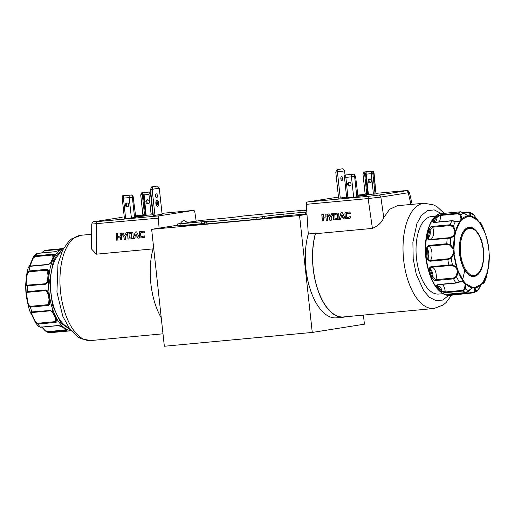 <?xml version="1.0" encoding="UTF-8"?>
<svg xmlns="http://www.w3.org/2000/svg" width="515" height="515" viewBox="0 0 515 515"><rect width="100%" height="100%" fill="white"/><g stroke="black" fill="none" stroke-linecap="round" stroke-linejoin="round"><path stroke-width="0.77" d="M62.798 249.775L57.423 254.043L53.328 261.26L49.582 280.971L52.466 305.331L60.937 323.092L70.259 329.671M447.941 258.813L430.405 260.455C429.047 260.397 428.274 259.541 428.094 257.886C429.201 254.989 429.014 252.047 427.54 249.067C427.508 247.406 428.158 246.428 429.497 246.119L447.033 244.483L449.795 245.108L453.02 248.874A8.259 4.011 -95.3 0 1 453.091 249.228A8.259 4.011 -95.3 0 1 453.297 250.599A8.259 4.011 -95.3 0 1 453.335 253.831L450.599 257.828L447.941 258.813A0.708 0.341 84.7 0 0 447.818 259.56L451.217 258.388L454.037 254.03L453.335 253.831L454.294 253.998L453.953 248.616L453.02 248.874L453.953 248.616L454.822 235.909L453.94 235.432A0.708 0.483 25.7 0 1 454.822 235.909L455.846 231.286L454.887 231.184L455.608 231.093A0.708 0.38 15.3 0 1 455.846 231.286L459.837 222.094A0.708 0.534 -146.2 0 0 459.638 221.811L459.103 221.463L459.837 222.094L461.949 219.48A0.708 0.444 -158.6 0 0 461.047 219.055L461.775 219.171A0.708 0.573 44.7 0 1 461.949 219.48L467.987 216.274A0.708 0.618 -97 0 0 467.871 215.927L467.433 215.663M459.148 282.104L462.914 281.769L463.397 281.325A0.708 0.489 -37.3 0 0 463.558 281.029L458.389 271.527L456.773 266.822A0.708 0.431 149.6 0 1 455.962 267.394A8.259 4.011 -95.3 0 1 457.378 271.373A8.259 4.011 -95.3 0 1 457.442 271.727L458.389 271.527L457.442 271.727L455.878 276.555L453.528 278.029L435.993 279.664L433.051 277.527C433.199 273.677 432.323 271.109 430.405 269.815C429.974 268.347 430.405 267.452 431.699 267.137L452.067 265.431L455.962 267.394L456.548 266.976L452.46 264.8L448.874 265.013A0.708 0.341 84.7 0 0 449.235 265.495M38.355 326.201L40.421 327.18A41.303 20.053 -95.3 0 1 37.917 324.057A0.708 0.341 -95.3 0 1 37.743 323.266L35.683 322.094L33.366 317.601A8.259 4.011 84.7 0 0 31.666 314.066A8.259 4.011 84.7 0 0 31.499 313.873L30.984 313.532L31.499 313.873A0.708 0.515 138.7 0 1 31.061 313.674M484.763 232.175L486.398 236.829L485.922 236.514L486.398 236.829A36.159 17.555 -95.3 0 1 487.377 240.511A36.159 17.555 -95.3 0 1 487.937 243.151A36.159 17.555 -95.3 0 1 488.909 249.775L489.25 255.208L488.375 268.051L487.937 268.47L488.78 266.023A0.708 0.702 17.3 0 1 488.754 266.158L488.78 266.023A39.533 19.197 -95.3 0 0 489.166 261.079L488.31 268.244A0.708 0.483 -154.3 0 0 488.291 267.884L486.997 272.718L487.338 272.712A0.708 0.38 -164.7 0 0 487.267 272.499L483.276 281.692A0.708 0.534 33.8 0 1 483.308 281.995L483.064 282.31M460.326 257.777A24.237 11.768 -95.3 0 1 459.715 253.753A24.237 11.768 -95.3 0 1 463.371 231.821A24.237 11.768 -95.3 0 1 475.995 231.241L476.427 231.731A23.6 11.459 -95.3 0 1 483.25 250.065A23.6 11.459 -95.3 0 1 480.077 270.813A23.6 11.459 -95.3 0 1 468.637 273.24A23.6 11.459 -95.3 0 1 460.571 253.657A23.6 11.459 -95.3 0 1 464.459 231.827A23.6 11.459 -95.3 0 1 476.427 231.731M308.273 233.977A53.103 25.789 84.7 0 0 305.942 269.017A53.103 25.789 84.7 0 0 336.392 317.852L343.582 317.182A53.103 25.789 -95.3 0 1 313.133 268.347A53.103 25.789 -95.3 0 1 315.463 233.308L308.273 233.977L306.316 204.333A2.363 1.146 84.7 0 1 307.217 202.015L338.497 197.058M345.977 316.719A53.103 25.789 -95.3 0 1 343.582 317.182M283.939 216.049L290.003 215.676L284.248 216.577L266.538 218.225L283.939 216.049M204.468 223.896L182.484 226.13L204.436 223.587M153.715 248.417L153.174 248.468A53.103 25.789 84.7 0 0 150.844 283.501A53.103 25.789 84.7 0 0 161.253 317.826M315.463 233.308L315.489 233.72A52.871 25.673 84.7 0 0 313.242 268.328A52.871 25.673 84.7 0 0 343.556 316.944L433.945 308.504A52.871 25.673 -95.3 0 1 403.638 259.888A52.871 25.673 -95.3 0 1 424.115 203.225L397.387 205.723L389.572 209.302L383.778 217.581C381.976 222.287 378.184 225.892 372.416 228.403L368.141 198.558L306.316 204.333M315.489 233.72L372.416 228.403M177.752 225.19L159.064 228.151L158.408 218.148A2.363 1.146 -95.3 0 1 159.302 215.824L97.477 221.598A2.363 1.146 84.7 0 0 96.582 223.922L96.273 254.191L153.052 248.887M96.273 254.191L91.496 248.932L91.747 224.147C92.475 222.1 93.427 221.27 94.612 221.65A2.363 2.06 81 0 1 94.728 221.637L122.036 217.311A2.363 2.06 81 0 1 122.152 217.298M357.906 196.344L366.905 195.191M135.638 217.105L144.625 215.952M340.833 178.634A1.944 0.946 84.7 0 0 341.947 180.424A1.944 0.946 84.7 0 0 342.707 178.338A1.944 0.946 84.7 0 0 341.587 176.542A1.944 0.946 84.7 0 0 340.833 178.634M340.859 177.617A1.944 0.946 -95.3 0 1 341.059 178.486A1.944 0.946 -95.3 0 1 341.033 179.503M357.725 195.9L366.777 195.018L357.809 196.099M349.498 182.233A1.944 1.7 -99 0 0 350.084 185.934M347.644 184.312A1.944 1.7 -99 0 0 351.03 183.997A1.944 1.7 -99 0 0 347.644 184.312M371.54 180.759A1.944 1.7 81 0 1 368.148 181.074A1.944 1.7 81 0 1 371.54 180.759M370.588 182.696A1.944 1.7 81 0 1 370.002 178.988M155.865 203.522A2.948 1.436 84.7 0 0 157.558 206.232A2.948 1.436 84.7 0 0 158.704 203.071A2.948 1.436 84.7 0 0 157.011 200.354A2.948 1.436 84.7 0 0 155.865 203.522M157.506 206.238A2.948 1.436 84.7 0 0 158.234 205.62M155.556 194.921A1.944 0.946 -95.3 0 1 155.762 195.797A1.944 0.946 -95.3 0 1 155.736 196.814M155.53 195.938A1.944 0.946 84.7 0 0 156.65 197.728A1.944 0.946 84.7 0 0 157.403 195.642A1.944 0.946 84.7 0 0 156.29 193.852A1.944 0.946 84.7 0 0 155.53 195.938M135.458 216.661L144.503 215.779L135.535 216.86M149.266 201.513A1.944 1.7 81 0 1 145.874 201.835A1.944 1.7 81 0 1 149.266 201.513M148.32 203.451A1.944 1.7 81 0 1 147.728 199.749M127.224 202.987A1.944 1.7 -99 0 0 127.81 206.695M125.37 205.073A1.944 1.7 -99 0 0 128.763 204.758A1.944 1.7 -99 0 0 125.37 205.073M442.881 293.685L438.819 294.065A38.94 18.907 -95.3 0 1 416.487 258.253A38.94 18.907 -95.3 0 1 431.57 216.519L435.639 216.139M61.703 252.093A38.94 18.907 84.7 0 0 50.818 292.404A38.94 18.907 84.7 0 0 68.752 327.598M359.773 195.867L364.993 195.217L359.773 195.867M156.232 200.979A2.833 1.378 -95.3 0 1 156.921 200.483A2.833 1.378 -95.3 0 1 156.972 200.483M155.923 203.509A2.833 1.378 -95.3 0 1 157.017 200.477A2.833 1.378 -95.3 0 1 158.646 203.077A2.833 1.378 -95.3 0 1 157.545 206.116A2.833 1.378 -95.3 0 1 155.923 203.509M137.499 216.628L142.713 215.978L137.499 216.628M456.219 282.98A0.708 0.341 -95.3 0 1 456.071 283.07A0.708 0.341 -95.3 0 1 455.814 282.889L459.219 281.737L463.397 281.325A36.159 17.555 -95.3 0 1 458.176 271.733L456.638 276.986L453.618 278.847L436.083 280.488C434.254 280.456 432.954 279.626 432.182 277.997A41.303 20.053 -95.3 0 1 429.491 270.143C429.053 268.244 429.665 267.079 431.338 266.648L448.874 265.013A41.303 20.053 84.7 0 1 447.818 259.56L430.283 261.195C428.512 261.092 427.463 260.03 427.141 258.009A41.303 20.053 -95.3 0 1 427.064 257.339A41.303 20.053 -95.3 0 1 426.575 249.035C426.639 247.013 427.54 245.79 429.285 245.365L446.814 243.73L450.335 244.451L453.696 248.591A36.159 17.555 -95.3 0 1 454.578 235.754L450.773 238.097A0.708 0.393 -101.6 0 0 450.31 237.576L447.484 237.859A0.708 0.341 84.7 0 0 447.464 237.859A0.708 0.341 84.7 0 0 447.187 238.323L429.652 239.964C427.952 239.855 427.199 238.87 427.399 237.003L428.345 237.241C430.109 236.076 430.669 233.553 430.025 229.671L432.677 227.205L450.213 225.57L452.73 226.658L454.887 231.184A8.259 4.011 -95.3 0 1 453.94 235.432L450.31 237.576M427.399 237.003A41.303 20.053 -95.3 0 1 429.104 229.304C429.671 227.707 430.855 226.729 432.664 226.388L450.2 224.746L453.425 226.143L455.608 231.093A36.159 17.555 -95.3 0 1 459.638 221.811L455.093 221.212M452.73 226.658L453.425 226.143A39.533 19.197 -95.3 0 1 455.421 221.547L451.893 220.838L434.357 222.48C432.722 222.441 432.227 221.817 432.877 220.607A0.708 0.521 31.7 0 1 433.733 221.122C435.677 221.997 436.836 220.568 437.203 216.841L440.389 215.457L457.919 213.815L460.088 215.032L461.047 219.055A8.259 4.011 -95.3 0 1 459.103 221.463L455.357 221.296M432.877 220.607A41.303 20.053 -95.3 0 1 436.405 216.242L440.576 214.787L458.112 213.152L460.893 214.774L461.775 219.171A36.159 17.555 -95.3 0 1 467.569 215.972A36.159 17.555 -95.3 0 1 467.871 215.927L463.912 213.049L460.725 211.774A0.708 0.341 84.7 0 0 460.68 211.787L443.145 213.422C441.555 213.506 441.213 213.435 442.121 213.21A0.708 0.618 79.1 0 1 442.655 213.455M25.782 283.591A36.159 17.555 84.7 0 0 25.782 283.623A36.159 17.555 84.7 0 0 26.342 296.228L26.008 292.456L27.771 291.593L45.301 289.958C46.859 290.022 47.837 290.943 48.223 292.72L47.934 293.19L46.781 290.956L47.934 293.19L49.479 301.822M62.199 248.854A0.708 0.341 84.7 0 1 62.405 248.661A0.708 0.341 84.7 0 0 62.405 248.661L63.409 248.565A0.708 0.618 -100.3 0 0 63.364 248.571L63.912 248.481M63.442 248.558L63.409 248.565A41.303 20.053 84.7 0 0 59.231 250.322L55.047 251.751L37.518 253.393L36.114 253.953L37.627 253.341A0.708 0.341 84.7 0 0 37.518 253.393A41.303 20.053 84.7 0 0 35.232 255.878L52.762 254.243C54.365 254.191 54.822 254.732 54.139 255.858A0.708 0.521 -147.9 0 0 53.779 256.058L53.972 255.607L52.652 254.996A8.259 4.011 -95.3 0 1 52.897 257.571M54.139 255.858A41.303 20.053 84.7 0 0 51.262 261.781C50.657 263.32 49.466 264.285 47.689 264.684L30.16 266.319L28.402 267.163M26.355 277.868L26.999 272.66L28.962 270.993L46.498 269.358C48.153 269.416 48.854 270.362 48.61 272.184L48.243 272.371L47.535 280.9C47.354 282.478 46.614 283.43 45.314 283.752L26.291 285.201L26.213 282.523L25.814 282.909L26.387 277.9M48.61 272.184A41.303 20.053 84.7 0 0 47.805 280.688C47.689 282.69 46.781 283.913 45.082 284.351L25.75 285.857L25.814 282.902L25.789 283.527L26.213 282.523A8.259 4.011 84.7 0 0 26.658 277.83L26.304 277.759L26.658 277.83L27.43 273.15L29.065 271.817A0.708 0.341 -95.3 0 1 28.949 271.399A0.708 0.341 -95.3 0 1 28.962 270.993A41.303 20.053 84.7 0 1 30.16 266.319A0.708 0.341 84.7 0 1 30.398 266.049L47.927 264.407A0.708 0.341 -95.3 0 1 48.062 264.446M461.125 281.615L459.065 282.168A0.708 0.373 66.7 0 1 458.942 282.188M481.171 284.634A36.159 17.555 -95.3 0 1 475.075 287.879L475.641 290.949A39.533 19.197 -95.3 0 0 478.66 289.346L477.411 290.975L481.171 284.634A0.708 0.573 -135.3 0 0 481.165 284.306L475.12 287.518A0.708 0.618 83 0 1 475.075 287.879L474.444 288.245A0.708 0.579 -56.9 0 0 475.12 287.518L472.487 287.428L472.41 287.788A0.708 0.612 -79.5 0 0 472.487 287.428L466.011 283.797L463.558 281.029A0.708 0.592 115.3 0 1 462.914 281.769A8.259 4.011 -95.3 0 1 465.174 284.325A0.708 0.386 -26.8 0 0 466.011 283.797A0.708 0.541 133.7 0 1 465.875 284.119L465.174 284.325L464.44 289.346L462.753 290.344L445.224 291.986L441.876 290.904C441.04 287.132 439.701 285.619 437.859 286.366L437.66 285.059L438.542 284.705A0.708 0.341 84.7 0 0 438.69 284.615M30.984 313.532L30.166 312.051L49.498 310.519C51.281 310.616 52.549 311.504 53.29 313.191A41.303 20.053 84.7 0 0 56.663 319.944C57.442 321.289 57.043 322.113 55.446 322.422L37.917 324.057L35.406 322.532L38.612 326.684L40.614 327.27A0.708 0.341 -95.3 0 1 40.421 327.18L57.957 325.544L62.244 326.89A0.708 0.547 131.8 0 1 61.871 326.774L66.448 329.594M480.077 270.813L479.742 271.373A24.237 11.768 -95.3 0 1 467.234 273.137A24.237 11.768 -95.3 0 1 460.339 257.854M456.773 266.822L456.548 266.976A36.159 17.555 -95.3 0 1 454.037 254.03L456.773 266.822M29.664 266.165A8.259 4.011 84.7 0 0 31.215 262.933L33.166 258.24L32.87 257.964L30.881 263.068A0.708 0.509 30.1 0 1 30.881 263.068L31.215 262.933L30.919 263.358M27.43 273.15A0.708 0.425 7.8 0 1 26.992 272.68L26.999 272.66A0.708 0.425 7.8 0 0 26.992 272.68L26.304 277.759L26.658 277.83M25.905 282.999L26.213 282.523L25.905 282.999M27.301 301.468L26.342 296.228L26.767 296.473L26.368 296.299M27.237 301.558L27.585 301.339L27.237 301.552A36.159 17.555 84.7 0 0 27.617 303.264L27.237 301.558L27.617 303.264M33.366 317.601L35.69 323.04M488.799 250.013L487.86 243.228L486.334 236.964A0.708 0.431 -30.4 0 0 486.327 236.662L487.093 239.314A0.708 0.695 -13.6 0 0 487.093 239.314L487.164 239.604A39.533 19.197 84.7 0 0 487.093 239.321L486.398 236.829M487.164 239.604L488.909 249.775L488.548 250.071M488.857 255.028L489.25 255.215A36.159 17.555 -95.3 0 1 489.211 260.152A36.159 17.555 -95.3 0 1 488.375 268.051M486.997 272.718L487.338 272.712A36.159 17.555 -95.3 0 1 483.308 281.995L481.165 284.306A0.708 0.444 21.4 0 1 481.165 284.692M488.31 268.244L486.128 277.978A39.533 19.197 -95.3 0 1 484.132 282.574L483.308 281.995L482.774 282.439L483.392 283.005L481.924 283.842A0.708 0.341 84.7 0 0 482.13 283.945L484.048 282.935L484.132 282.574L483.392 283.005M472.21 288.104L468.817 290.891C468.232 291.741 467.247 292.308 465.869 292.584L465.869 292.584A0.708 0.341 -95.3 0 1 465.779 292.572L472.41 287.788A36.159 17.555 -95.3 0 1 465.875 284.119L465.573 288.909L464.749 288.728M467.704 215.701A0.708 0.579 123.1 0 1 467.987 216.274L470.626 216.358L469.867 215.74L470.536 216.017A0.708 0.612 100.5 0 1 470.626 216.358L477.096 219.989A0.708 0.541 -46.3 0 0 477.07 219.686A0.708 0.386 153.2 0 1 477.115 219.731A0.708 0.386 153.2 0 1 477.096 219.989L479.555 222.757A0.708 0.592 -64.7 0 0 479.24 222.177L479.446 222.409M463.622 212.798L468.09 212.38A0.708 0.341 -95.3 0 1 468.347 212.032A0.708 0.341 -95.3 0 1 468.438 212.045L469.648 212.219L470.742 213.397L470.536 216.017A36.159 17.555 -95.3 0 1 477.07 219.686L474.012 215.225L479.24 222.177M478.145 221.553L480.334 222.383A0.708 0.682 179.3 0 0 479.542 222.036L478.969 222.132L479.549 222.48A0.708 0.489 142.7 0 1 479.555 222.757L484.769 232.072L484.435 232.175L484.769 232.072L482.916 227.134A0.708 0.38 -20.2 0 1 482.928 227.16A0.708 0.38 -20.2 0 1 482.941 227.192M480.263 222.203L482.916 227.134A39.533 19.197 -95.3 0 0 480.334 222.383L478.969 222.132L479.549 222.48A36.159 17.555 -95.3 0 1 484.769 232.072L482.703 226.69M41.799 252.949L44.593 250.779A0.708 0.341 -95.3 0 1 44.869 250.296A0.708 0.341 -95.3 0 1 44.889 250.296L62.392 248.661M44.889 250.296L42.282 252.286M32.87 257.964L33.166 258.24L35.123 256.631A0.708 0.341 -95.3 0 1 35.11 256.541A0.708 0.341 -95.3 0 1 35.232 255.878L33.398 256.914L32.87 257.964M49.498 301.977L49.324 303.663L47.959 304.68L30.424 306.316A0.708 0.341 84.7 0 0 30.385 307.12L28.312 306.129A0.708 0.521 -14.2 0 1 28.698 305.498L27.585 301.339A8.259 4.011 84.7 0 0 26.767 296.473L26.6 293.022A0.708 0.631 -2.7 0 1 26.008 292.456A39.533 19.197 84.7 0 1 25.75 285.857L26.291 285.201M28.312 306.129L30.166 312.064A39.533 19.197 84.7 0 1 28.325 306.161M35.683 322.094L35.387 322.499L30.707 312.515A0.708 0.708 -79.6 0 0 30.752 312.521L32.303 312.508A0.708 0.341 84.7 0 0 32.355 312.496L49.781 310.867M31.499 313.873L30.9 312.528L32.303 312.508A0.708 0.341 84.7 0 1 31.962 312.161A41.303 20.053 84.7 0 1 30.385 307.12L47.921 305.485A0.708 0.341 -95.3 0 1 47.959 304.68A8.259 4.011 -95.3 0 0 48.951 299.775M30.173 312.077A0.708 0.708 -79.6 0 0 30.707 312.515L30.166 312.064M45.127 330.675L42.011 326.954M475.641 290.949A0.708 0.476 -174.4 0 1 474.817 291.091L473.15 292.475A0.708 0.341 84.7 0 0 473.491 292.842A0.708 0.341 84.7 0 0 473.536 292.835L474.218 292.681L475.641 290.949M472.249 288.085L472.957 287.827A8.259 4.011 -95.3 0 1 474.444 288.245L474.817 291.091M473.446 292.842L451.687 295.185A41.303 20.053 -95.3 0 1 450.747 295.32A41.303 20.053 -95.3 0 1 447.29 295.037C446.344 294.735 446.666 294.458 448.25 294.207L465.779 292.572A41.303 20.053 -95.3 0 1 463.03 291.026L465.573 288.909A39.533 19.197 -95.3 0 0 468.811 290.724L468.579 290.878M455.878 276.555L456.638 276.986A39.533 19.197 -95.3 0 0 459.219 281.737A0.708 0.373 66.7 0 1 459.065 282.168L456.071 283.07L438.542 284.705A0.708 0.341 84.7 0 1 438.278 284.525L455.814 282.889A41.303 20.053 -95.3 0 1 453.618 278.847A0.708 0.341 -95.3 0 1 453.528 278.029M452.067 265.431A0.708 0.386 -81.6 0 0 452.46 264.8A39.533 19.197 84.7 0 1 451.217 258.388L450.599 257.828M447.033 244.483A0.708 0.341 -95.3 0 1 446.827 243.93A0.708 0.341 -95.3 0 1 446.814 243.73A41.303 20.053 -95.3 0 1 447.187 238.323L450.773 238.097A39.533 19.197 -95.3 0 0 450.335 244.451L449.795 245.108M457.919 213.815A0.708 0.341 -95.3 0 1 458.112 213.152A41.303 20.053 -95.3 0 1 460.68 211.787L463.912 213.171A39.533 19.197 -95.3 0 0 460.893 214.774L460.088 215.032M474.012 215.225L472.97 214.086L473.98 215.212A39.533 19.197 -95.3 0 0 470.742 213.397L469.905 213.339L469.867 215.74A8.259 4.011 -95.3 0 1 468.92 216.075L463.912 213.049M45.867 283.611L45.314 283.752A8.259 4.011 -95.3 0 0 47.438 280.99M46.498 269.358A0.708 0.341 84.7 0 0 46.485 269.763A0.708 0.341 84.7 0 0 46.601 270.175L48.14 271.045L48.339 272.255M26.6 293.022L28.055 292.263L45.584 290.627L46.781 290.956M48.294 293.17A41.303 20.053 84.7 0 0 49.781 301.977L49.401 301.919L49.331 303.657M30.424 306.316L28.698 305.498M56.663 319.944A0.708 0.438 148.8 0 1 56.251 319.789L56.521 320.581L55.279 321.63L37.743 323.266M66.403 329.755L47.779 331.699L45.359 330.527M50.908 332.626A0.708 0.341 -95.3 0 1 50.895 332.632L50.876 332.632A0.708 0.341 -95.3 0 1 50.876 332.632L71.141 330.772M47.779 331.699A0.708 0.341 84.7 0 0 48.114 332.265L47.142 332.175L45.133 330.688M473.15 292.475L452.222 294.426L451.932 293.891M451.687 295.185A0.708 0.618 -100.9 0 0 452.222 294.426L447.889 294.277A0.708 0.612 -75.7 0 1 447.29 295.037M429.909 239.501L429.928 239.501A0.708 0.341 -95.3 0 1 429.954 239.501C428.641 239.43 428.107 238.677 428.345 237.241L430.025 229.671A0.708 0.399 16.7 0 0 429.104 229.304M434.357 222.48A0.708 0.341 -95.3 0 1 434.557 222.313L433.591 222.132L433.733 221.122L437.203 216.841A0.708 0.579 47.5 0 0 436.405 216.242M468.09 212.38L469.905 213.339M472.976 214.086L469.654 212.219L463.236 212.508M477.997 221.643L479.542 222.036M59.231 250.322A0.708 0.599 -124.1 0 0 58.987 250.406L63.364 248.571M51.262 261.781A0.708 0.438 -159.4 0 0 50.888 262.006L53.779 256.058M47.805 280.688L47.444 280.817C47.354 282.297 46.814 283.237 45.841 283.623M49.781 301.977C50.18 303.908 49.556 305.08 47.921 305.485M53.29 313.191A0.708 0.335 157.5 0 1 52.884 313.056L56.251 319.789M62.244 326.89A41.303 20.053 84.7 0 0 66.602 329.774A0.708 0.599 113.7 0 1 66.345 329.729M66.602 329.774C67.549 330.173 67.227 330.456 65.643 330.624A0.708 0.341 -95.3 0 1 65.308 330.057A8.259 4.011 -95.3 0 0 65.128 329.13M156.624 204.648L158.099 204.294M156.296 203.747L158.221 203.322M155.994 202.839L158.317 202.35M456.007 294.471A0.708 0.341 -95.3 0 1 455.962 294.483L449.923 295.398A41.303 20.053 -95.3 0 1 427.276 264.272A41.303 20.053 -95.3 0 1 426.24 257.416A41.303 20.053 -95.3 0 1 442.243 213.152C429.433 213.674 421.907 240.267 426.903 264.234C431.435 284.415 439.108 294.805 449.923 295.398M462.753 290.344A0.708 0.341 -95.3 0 0 463.03 291.026L445.494 292.668L441.162 291.599A0.708 0.547 -48.6 0 0 441.876 290.904L437.859 286.366A0.708 0.476 -35.6 0 1 437.074 286.984C436.263 285.709 436.669 284.892 438.278 284.525M432.182 277.997A0.708 0.335 -22.7 0 0 433.051 277.527L430.405 269.815L429.491 270.143M427.141 258.009L428.094 257.886L427.54 249.067L426.575 249.035M157.23 202.524L157.049 200.882L157.172 202.53M464.82 269.995L462.657 279.774M122.216 198.224L124.43 218.624L135.78 217.452L133.147 196.633L131.75 194.928L122.615 195.777L123.368 195.771L123.426 198.146L122.216 198.224L122.37 195.829M133.276 197.091L129.175 197.606L129.123 195.23L131.75 194.928L132.368 197.239L134.582 217.645M151.011 194.29L150.477 193.891L148.983 194.033L148.957 194.509L151.062 213.886L152.71 213.731L152.53 214.807L153.232 214.697M148.983 194.033L149.974 191.986L150.753 191.915M140.762 194.799L141.754 192.752L142.674 192.668L142.262 194.664L140.762 194.799L140.743 195.275L142.848 214.652L144.49 214.498L144.316 215.573L145.507 215.386L143.292 194.979L142.385 195.121L142.262 194.664M150.477 193.891L150.798 192.34M142.385 195.121L144.49 214.498M150.605 194.355L152.71 213.731M157.493 206.116A2.833 1.378 -95.3 0 1 157.442 206.122A2.833 1.378 -95.3 0 1 156.682 205.762M363.036 174.044L364.028 171.997L364.948 171.907L364.536 173.903L363.036 174.044L363.017 174.521L365.122 193.891L366.764 193.743L364.659 174.366L366.204 174.147L366.146 171.772L373.163 171.141L372.751 173.137L371.251 173.272L372.248 171.225M371.251 173.272L373.336 193.125L374.978 192.971L374.804 194.052L376.002 193.859L373.781 173.452L373.163 171.141L374.077 173.388L372.873 173.6L372.751 173.137M372.873 173.6L374.978 192.971M364.536 173.903L364.659 174.366M351.397 174.469L354.024 174.167L355.543 176.336L354.635 176.478L354.024 174.167L344.883 175.023L344.484 177.463L345.7 177.385L351.449 176.851L351.397 174.469L344.644 175.074M344.484 177.463L346.704 197.869L353.67 197.258L358.047 196.698L355.543 176.336M136.089 233.932L137.048 235.973L135.406 236.128L136.089 233.932L137.164 235.973L135.406 236.128M131.595 234.055L131.788 237.003A0.663 0.579 91.3 0 1 131.274 237.84L129.304 238.02L129.008 233.507L130.977 233.321A0.663 0.579 91.3 0 1 131.595 234.055L131.788 237.003M129.123 195.23L123.368 195.771M151.062 213.886L150.889 214.961L152.53 214.807M148.964 194.438L143.292 194.979L142.674 192.668L149.974 191.986M141.754 192.752L150.747 191.857M144.316 215.573L142.674 215.727L142.848 214.652M157.783 200.837A2.948 1.436 84.7 0 0 156.959 200.367M157.526 186.057L159.277 188.187L152.131 189.32L152.652 186.829L156.605 186.14L151.732 186.913L150.489 189.469L153.316 215.508L154.964 215.354L152.131 189.32L150.489 189.469M152.652 186.829L151.732 186.913M371.238 173.677L366.204 174.147L368.418 194.554L364.942 194.973L365.122 193.891M373.407 171.089L364.028 171.997M373.336 193.125L373.163 194.2L374.804 194.052M367.781 194.625L365.566 174.218L364.948 171.907L366.146 171.772M366.59 194.818L366.764 193.743M356.856 196.885L354.635 176.478L351.449 176.851L353.67 197.258M342.823 168.746L337.029 169.609L335.786 172.165L338.619 198.198L340.26 198.05L337.434 172.01L337.949 169.519L342.823 168.746L344.574 170.883L345.024 175.003M337.949 169.519L337.029 169.609M344.574 170.883L335.786 172.165M341.844 214.742L342.81 216.776L341.162 216.931L341.844 214.742L342.919 216.783L341.162 216.931M337.351 214.858L337.544 217.806A0.663 0.579 91.3 0 1 337.029 218.643L335.059 218.83L334.763 214.311L336.733 214.131A0.663 0.579 91.3 0 1 337.351 214.858L337.544 217.806M131.093 233.321A0.663 0.579 91.3 0 1 131.711 234.055M131.904 237.003A0.663 0.579 91.3 0 1 131.389 237.84L129.304 238.02M125.641 218.553L123.426 198.146L129.175 197.606L131.396 218.012M143.878 192.526L146.144 215.309L145.507 215.386M159.277 188.187L162.103 214.221L154.964 215.354M376.002 193.859L374.077 173.388M336.849 214.131A0.663 0.579 91.3 0 1 337.467 214.858M337.66 217.813A0.663 0.579 91.3 0 1 337.145 218.65L335.059 218.83M143.518 231.216A1.23 1.069 -88.7 0 0 143.466 231.222L140.26 231.518A1.23 1.069 -88.7 0 0 139.269 232.844L139.533 236.797A1.23 1.069 -88.7 0 0 140.518 237.917M144.734 235.934L143.279 236.057L144.734 235.915L144.76 236.295A1.23 1.069 91.3 0 1 143.769 237.615L140.569 237.917A1.23 1.069 91.3 0 1 139.417 236.791L139.159 232.844A1.23 1.069 91.3 0 1 140.144 231.518L143.35 231.222A1.23 1.069 91.3 0 1 144.496 232.342L144.522 232.722L143.073 232.857A0.663 0.579 -88.7 0 0 142.526 232.529L141.129 232.658A0.663 0.579 -88.7 0 0 140.595 233.372L140.769 236.005A0.663 0.579 -88.7 0 0 141.503 236.61L142.784 236.482A0.663 0.579 -88.7 0 0 143.279 236.057M142.784 236.482L142.9 236.482A0.663 0.579 -88.7 0 0 143.395 236.057M142.9 236.482L141.503 236.61M143.176 232.844A0.663 0.579 -88.7 0 0 142.642 232.529M135.413 231.975L136.61 231.847L135.413 231.975L133.231 238.6M136.61 231.847L139.636 238.001L138.104 238.149L137.479 236.881L138.213 238.136M131.982 232.297A1.23 1.069 -88.7 0 0 131.937 232.297L127.662 232.696L128.081 239.082M122.976 233.134L121.527 233.269L124.038 237.009L124.199 239.443M127.533 232.709L126.098 232.844L124.598 235.542L125.982 232.838L127.54 232.696L125.403 236.874L125.563 239.321L124.083 239.456L123.922 237.009L121.527 233.269M121.411 233.282L120.13 233.404L120.304 236.128L117.645 236.366L120.195 236.128L120.014 233.398L122.969 233.121L124.598 235.542M116.184 233.771L117.465 233.636L116.184 233.771L116.602 240.157M121.411 233.269L121.83 239.668L120.433 239.797L120.253 237.067L120.549 239.784M187.421 222.892C184.711 219.789 182.368 220.047 180.385 223.658L185.799 222.989M146.144 215.309L150.901 214.864M94.483 221.675A2.363 2.06 81 0 1 94.612 221.65L122.036 217.311A2.363 2.06 81 0 0 121.926 217.33M158.408 218.148L92.912 223.967M368.418 194.554L373.175 194.11M383.778 217.581L380.849 197.078A2.363 2.06 -99 0 0 378.57 195.127L369.043 196.241A2.363 1.146 84.7 0 0 368.141 198.558L380.849 197.078L408.273 192.739L410.976 204.455M405.994 190.788A2.363 2.06 81 0 1 408.273 192.739L409.425 192.41C406.94 189.488 409.483 190.827 403.277 190.82A2.363 1.146 -95.3 0 0 403.245 190.82L405.994 190.788L378.57 195.127M340.26 198.05L346.614 197.039M349.273 212.026A1.23 1.069 -88.7 0 0 349.222 212.026L346.016 212.328A1.23 1.069 -88.7 0 0 345.031 213.648L345.288 217.6A1.23 1.069 -88.7 0 0 346.273 218.727M350.49 216.738L349.041 216.86L350.49 216.725L350.515 217.098A1.23 1.069 91.3 0 1 349.531 218.424L346.325 218.721A1.23 1.069 91.3 0 1 345.172 217.6L344.915 213.648A1.23 1.069 91.3 0 1 345.9 212.328L349.106 212.026A1.23 1.069 91.3 0 1 350.258 213.152L350.277 213.525L348.829 213.661A0.663 0.579 -88.7 0 0 348.282 213.332L346.885 213.461A0.663 0.579 -88.7 0 0 346.357 214.176L346.531 216.809A0.663 0.579 -88.7 0 0 347.265 217.42L348.546 217.285A0.663 0.579 -88.7 0 0 349.041 216.86M348.546 217.285L348.661 217.285A0.663 0.579 -88.7 0 0 349.151 216.86M348.661 217.285L347.265 217.42M348.938 213.654A0.663 0.579 -88.7 0 0 348.398 213.339M341.168 212.779L342.366 212.656L341.168 212.779L338.986 219.409M342.366 212.656L345.398 218.811L343.859 218.952L343.235 217.684L343.969 218.946M337.743 213.101A1.23 1.069 -88.7 0 0 337.692 213.107L333.417 213.506L333.836 219.892M328.737 213.944L327.283 214.079L329.793 217.819L329.954 220.253M333.289 213.519L331.853 213.648L330.469 216.352L331.744 213.648L337.576 213.101A1.23 1.069 91.3 0 1 338.722 214.227L338.986 218.18A1.23 1.069 91.3 0 1 337.995 219.499L333.726 219.899L333.302 213.5L331.158 217.678L331.319 220.124L329.838 220.266L329.677 217.819L327.283 214.079M325.886 214.208L326.066 216.937L323.517 217.176L325.95 216.931L325.77 214.208L327.167 214.073L325.77 214.208M323.22 214.459L321.939 214.575L322.358 220.961M327.167 214.073L327.585 220.472L326.188 220.6L326.008 217.877L326.304 220.594M159.302 215.824L193.505 210.41A2.363 1.146 -95.3 0 1 193.543 210.41A2.363 1.146 -95.3 0 1 194.87 212.373L196.176 220.999M137.479 236.881L135.097 237.1L134.647 238.471L133.115 238.612L135.297 231.969M127.662 232.696L131.821 232.297A1.23 1.069 91.3 0 1 132.967 233.417L133.231 237.37A1.23 1.069 91.3 0 1 132.239 238.696L127.965 239.095L127.546 232.696M117.465 233.636L117.645 236.366M120.253 237.067L117.71 237.306L117.884 240.035L116.487 240.164L116.068 233.765M306.946 213.86L283.99 216.01A14.163 0.386 -6.2 0 0 264.865 218.238L262.592 218.598L262.393 216.718L256.013 217.465L256.219 219.339L204.487 224.096L204.288 222.216L207.139 221.733A14.163 0.386 173.8 0 0 208.89 221.353A14.163 0.386 173.8 0 0 201.616 221.804L201.816 223.684L180.244 225.699L177.823 225.847L177.617 223.974L180.424 223.497M262.393 216.718L264.659 216.358A14.163 0.386 173.8 0 1 283.784 214.131L305.356 212.116L305.562 213.995M306.824 211.974L305.356 212.116M306.728 210.519L306.464 210.545A14.163 0.386 173.8 0 1 299.183 210.996A14.163 0.386 173.8 0 1 300.934 210.616L303.206 210.255L303.264 210.822M187.177 222.429L202.717 220.233L224.289 218.218A14.163 0.386 173.8 0 0 243.415 215.991L303.206 210.255M180.244 225.699L180.044 223.819L177.617 223.974M180.044 223.819L201.616 221.804M206.914 223.941L206.708 222.068L204.288 222.216M206.708 222.068L256.013 217.465M343.235 217.684L340.853 217.909L340.402 219.274L338.87 219.422L341.052 212.779M327.173 214.073L328.725 213.931L330.353 216.352M321.939 214.575L323.22 214.446L323.401 217.169M326.008 217.877L323.465 218.115L323.645 220.838L322.248 220.974L321.824 214.575M262.592 218.598L256.219 219.339M204.416 223.452A14.163 0.386 -6.2 0 0 201.816 223.684M363.416 315.09L364.408 324.18L312.257 332.439L164.343 346.254L151.642 229.33L299.55 215.515L306.979 214.337M159.064 228.151L151.642 229.33M299.55 215.515L312.257 332.439M448.662 295.436L442.778 300.033L436.108 300.676L429.529 297.348L423.819 290.956L416.275 274.315L413.197 258.775L412.882 242.314L416.957 223.426L421.425 215.515L427.405 210.635L434.248 209.895L440.995 213.345M60.564 291.928A52.871 25.673 84.7 0 0 90.878 340.544L81.209 338.831L77.778 336.907L69.828 329.098L62.817 316.326L56.927 292.153L57.976 264.169L62.585 250.2L68.778 241.342L71.804 238.78L81.042 235.265A52.871 25.673 84.7 0 0 60.564 291.928M63.377 248.687A41.303 20.053 84.7 0 0 49.067 292.642A41.303 20.053 84.7 0 0 60.171 323.735A41.303 20.053 84.7 0 0 71.031 330.63M482.825 245.9C481.924 238.664 475.326 223.851 466.925 227.958C458.64 232.722 458.472 251.127 460.281 257.886C461.189 265.128 467.781 279.935 476.188 275.828C484.467 271.064 484.634 252.659 482.825 245.9M52.916 309.991L52.26 311.292M450.213 225.57A0.708 0.341 -95.3 0 1 450.149 225.274A0.708 0.341 -95.3 0 1 450.2 224.746A41.303 20.053 -95.3 0 1 451.893 220.838A0.708 0.341 84.7 0 1 452.086 220.678L452.086 220.678A0.708 0.341 84.7 0 1 452.292 220.774M442.121 213.21A41.303 20.053 -95.3 0 1 443.061 213.075L442.243 213.152M463.268 212.528L468.264 212.064M27.784 285.387A0.708 0.341 84.7 0 0 27.546 285.986A41.303 20.053 84.7 0 0 27.771 291.593A0.708 0.341 84.7 0 0 27.771 291.645A0.708 0.341 84.7 0 0 28.055 292.263M432.664 226.388A0.708 0.341 84.7 0 0 432.613 226.909A0.708 0.341 84.7 0 0 432.677 227.205A8.259 4.011 84.7 0 1 433.437 230.636A8.259 4.011 84.7 0 1 430.527 239.443M429.285 245.365A0.708 0.341 84.7 0 0 429.291 245.565A0.708 0.341 84.7 0 0 429.497 246.119A8.259 4.011 84.7 0 1 431.937 252.595A8.259 4.011 84.7 0 1 430.405 260.455A0.708 0.341 -95.3 0 0 430.283 261.195M45.301 289.958A0.708 0.341 84.7 0 0 45.307 290.009A0.708 0.341 84.7 0 0 45.584 290.627A8.259 4.011 -95.3 0 1 48.069 294.297M29.065 271.817L46.601 270.175A8.259 4.011 -95.3 0 1 47.921 274.714M52.762 254.243A0.708 0.341 84.7 0 0 52.639 254.906A0.708 0.341 84.7 0 0 52.652 254.996L35.123 256.631M436.083 280.488A0.708 0.341 -95.3 0 1 435.993 279.664A8.259 4.011 84.7 0 0 436.224 274.74A8.259 4.011 84.7 0 0 431.699 267.137A0.708 0.341 84.7 0 1 431.338 266.648M445.494 292.668A0.708 0.341 -95.3 0 1 445.224 291.986A8.259 4.011 84.7 0 0 445.153 291.149A8.259 4.011 84.7 0 0 442.385 284.344M40.788 327.147A0.708 0.341 -95.3 0 1 40.614 327.27L58.15 325.635A0.708 0.341 84.7 0 0 58.311 325.525M44.593 250.779L61.137 249.234M37.75 253.367A0.708 0.341 84.7 0 0 37.627 253.341L55.163 251.7A0.708 0.341 -95.3 0 1 55.279 251.726M30.527 266.088A0.708 0.341 84.7 0 0 30.398 266.049L28.415 267.053L27.025 272.506M55.214 317.974A8.259 4.011 -95.3 0 1 55.279 321.63A0.708 0.341 -95.3 0 0 55.446 322.422M481.924 283.842L481.544 283.874M477.411 290.981L473.491 292.842L455.962 294.483A0.708 0.341 -95.3 0 1 455.614 294.11A8.259 4.011 84.7 0 0 455.415 293.563M447.438 237.866L429.954 239.501M439.301 221.868A8.259 4.011 84.7 0 0 440.389 215.457A0.708 0.341 84.7 0 1 440.576 214.787M460.777 211.781A0.708 0.341 84.7 0 0 460.725 211.774L443.19 213.416A0.708 0.341 -95.3 0 1 443.235 213.416M55.047 251.751A0.708 0.341 -95.3 0 1 55.163 251.7L58.987 250.406M47.689 264.684A0.708 0.341 -95.3 0 1 47.927 264.407C49.105 264.292 50.09 263.493 50.888 262.006M45.082 284.351A0.708 0.341 -95.3 0 1 45.314 283.752M49.498 310.519A0.708 0.341 84.7 0 0 49.833 310.873A0.708 0.341 84.7 0 0 49.891 310.86M57.957 325.544A0.708 0.341 84.7 0 0 58.15 325.635C59.824 325.628 61.066 326.008 61.871 326.774M65.643 330.624L48.114 332.265A41.303 20.053 84.7 0 0 50.876 332.632L71.598 330.733M441.162 291.599A41.303 20.053 -95.3 0 1 437.074 286.984M429.652 239.964A0.708 0.341 -95.3 0 1 429.928 239.501L449.28 237.711M434.557 222.313L452.086 220.678L458.17 221.65M443.145 213.422A0.708 0.341 -95.3 0 1 443.19 213.416L441.973 213.448L442.379 213.834M149.627 191.992L149.64 192.668M371.901 171.231L371.914 171.907M345.642 175.01L347.915 197.792M97.477 221.598L94.728 221.637M135.31 215.849L142.764 215.148L135.31 215.843M193.543 210.41L162.006 213.352L193.505 210.41M357.584 195.088L365.038 194.393L357.584 195.088M403.277 190.82L376.24 193.344L403.245 190.82M369.043 196.241L307.217 202.015M300.934 210.616L300.979 210.989M283.784 214.131L283.99 216.01M264.659 216.358L264.865 218.238M433.945 308.504L443.125 305.034L446.144 302.498L451.546 295.217M467.234 273.137C464.047 269.744 461.762 264.639 460.365 257.809C458.569 246.949 459.573 238.284 463.371 231.821M91.644 234.28L81.042 235.265M29.323 266.339L33.398 256.914L36.114 253.953M488.909 249.775L489.237 255.08M482.941 282.4L481.203 284.621L478.693 289.353M486.327 236.662L484.769 232.072M41.503 252.974L44.869 250.296L63.847 248.494M26.342 296.228L25.789 283.527M41.696 326.903L45.101 330.707L47.142 332.175L50.644 332.639M489.25 255.208L489.166 261.079M487.338 272.718L486.141 277.946M48.14 271.045L48.243 272.371M52.884 313.056C52.066 311.511 51.049 310.783 49.833 310.873L32.303 312.508M486.018 278.383L484.048 282.935M481.48 284.003L482.13 283.945M447.458 294.174L465.869 292.584M445.765 213.171L443.061 213.075M443.872 213.03L437.267 206.908L433.823 204.957L424.115 203.225M162.991 333.81L90.878 340.544M412.174 204.339L409.425 192.41M303.856 210.777L303.786 210.133"/></g></svg>

